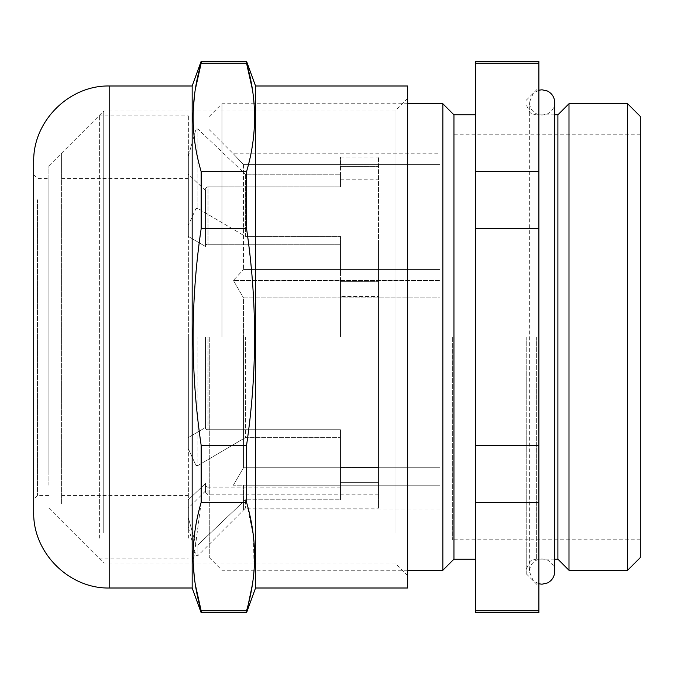 <?xml version="1.0" encoding="UTF-8"?>
<svg xmlns="http://www.w3.org/2000/svg" width="674" height="674" viewBox="0 0 674 674"><rect width="100%" height="100%" fill="white"/><g stroke="black" fill="none" stroke-linecap="round" stroke-linejoin="round"><path stroke-width="0.51" stroke-dasharray="3.37 2.53" d="M233.364 485.196L243.508 467.756L243.508 337L243.508 467.756L233.364 485.196L243.508 485.196L243.508 510.041L243.508 485.196L440.004 485.196L243.508 485.196L440.004 485.196L440.004 510.041L440.004 467.756L243.508 467.756L440.004 467.756L440.004 337L440.004 503.074L440.004 297.832L243.508 297.832L243.508 337L243.508 297.832L440.004 297.832L440.004 485.196L233.364 485.196M209.277 337L209.277 557.583L209.277 337M221.957 337L221.957 103.737L221.957 337M452.675 337L452.675 539.832L452.675 337M640.3 116.417L640.3 557.583M627.62 103.737L627.62 570.263M568.991 103.737L568.991 570.263M557.895 114.833L557.895 559.167M526.209 337L526.209 573.743L526.209 337M538.88 337L538.88 87.578L538.88 337M475.499 337L475.499 559.167L475.499 337M453.947 114.833L453.947 559.167M442.852 103.737L442.852 570.263M475.499 61.275L475.499 63.246L538.88 63.246L538.88 171.609L475.499 171.609L475.499 63.246M475.499 171.609L475.499 612.725M475.499 610.754L538.88 610.754L538.88 612.725M538.88 61.275L538.88 63.246M538.88 171.609L538.88 228.638L475.499 228.638M475.499 445.362L538.88 445.362L538.88 502.391L475.499 502.391M538.88 610.754L538.88 502.391M538.88 445.362L538.88 228.638M243.508 164.591L243.508 269.617L243.508 164.591L440.004 164.591L440.004 269.617L243.508 269.617L440.004 269.617L440.004 164.591L243.508 164.591L233.364 153.815L243.508 164.591M640.3 337L640.3 134.168L640.3 337M440.004 337L440.004 170.926L440.004 337M440.004 280.392L440.004 297.832L440.004 280.392L233.364 280.392L243.508 297.832L233.364 280.392L243.508 269.617L233.364 280.392L440.004 280.392M440.004 153.815L440.004 164.591L440.004 153.815L233.364 153.815L209.277 129.728M33.7 488.507L33.7 477.529M37.5 199.765L37.5 495.466L37.5 199.765M407.677 543.674L407.677 98.353L407.677 543.674M394.998 532.696L394.998 111.033L394.998 532.696M103.737 532.696L103.737 111.033L103.737 532.696M48.916 485.213L48.916 165.863L48.916 485.213M48.916 474.235L48.916 178.534L48.916 474.235M33.7 511.945L33.7 162.055M192.166 588.006L192.166 85.994M255.547 588.006L255.547 85.994M407.677 588.006L407.677 85.994M246.549 61.275L246.549 63.246L201.164 63.246L201.164 61.275M195.3 89.516L194.432 95.725M193.202 111.033L193.084 117.428C193.177 135.457 195.864 153.52 201.164 171.609L246.549 171.609C251.849 153.52 254.545 135.457 254.629 117.428L254.09 103.737M253.281 95.725L252.413 89.516M246.549 612.725L246.549 610.754L201.164 610.754L201.164 612.725M252.421 584.459L253.357 577.685M254.09 570.263L253.458 536.327L246.549 502.391L246.549 445.362C257.249 373.118 257.249 300.882 246.549 228.638L246.549 171.609M246.549 228.638L201.164 228.638L201.164 171.609M246.549 502.391L201.164 502.391L201.164 445.362L246.549 445.362M201.164 228.638C190.464 300.882 190.464 373.118 201.164 445.362M201.164 502.391L193.202 562.967M194.356 577.685L195.292 584.459M340.488 467.495L340.488 437.594L340.488 467.495L378.518 467.495L378.518 296.518L378.518 508.137L378.518 467.495L340.488 467.495L340.488 482.635L378.518 482.635L340.488 482.635L340.488 499.763L340.488 467.495M340.488 337L208.013 337L208.013 429.768L208.013 337L205.477 337L205.477 428.276A2.536 1.491 0 0 0 208.013 429.768L340.488 429.768L340.488 487.108L340.488 429.768L208.013 429.768A2.536 1.491 180 0 1 205.477 428.276L205.477 427.535L188.358 437.594L188.358 448.774L196.008 465.54L196.008 337L196.008 465.54L197.87 465.54L245.412 437.594L340.488 437.594L245.412 437.594L245.412 337L340.488 337L340.488 244.232L340.488 337L205.477 337L205.477 427.535L205.477 337L188.358 337L245.412 337L245.412 437.594L197.87 465.54L197.87 337L197.87 465.54L196.008 465.54L188.358 448.774L188.358 337L188.358 448.774L188.358 337L188.358 437.594L205.477 427.535L205.477 337L188.358 337L340.488 337L340.488 296.518L378.518 296.518L378.518 281.37L378.518 296.518L340.488 296.518L340.488 337M340.488 487.108L208.013 487.108L208.013 494.834L208.013 487.108L340.488 487.108L340.488 499.763L245.412 499.763L245.412 508.137L245.412 499.763L340.488 499.763L340.488 487.108M378.518 244.232L378.518 494.834L378.518 244.232M340.488 166.343L378.518 166.343L378.518 272.01L378.518 156.983L378.518 166.343L340.488 166.343L340.488 174.237L340.488 156.983L340.488 166.343M340.488 272.01L378.518 272.01L378.518 281.37L378.518 272.01L340.488 272.01L340.488 236.406L340.488 272.01M245.412 236.406L340.488 236.406L245.412 236.406L245.412 174.237L340.488 174.237L245.412 174.237L245.412 236.406L197.87 208.46L196.008 208.46L196.008 129.02L196.008 208.46L188.358 225.226L196.008 208.46L197.87 208.46L245.412 236.406M205.477 189.31A2.536 2.41 0 0 1 208.013 186.892L208.013 244.232L208.013 186.892A2.536 2.41 180 0 0 205.477 189.31L205.477 245.724A2.536 1.491 0 0 1 208.013 244.232A2.536 1.491 180 0 0 205.477 245.724L205.477 246.465L188.358 236.406L188.358 156.149L188.358 236.406L188.358 174.237L188.358 236.406L205.477 246.465L205.477 190.515L188.358 174.237L188.358 156.149L196.008 129.02L197.87 129.02L197.87 208.46L197.87 129.02L245.412 174.237L197.87 129.02L196.008 129.02L188.358 156.149L188.358 174.237L205.477 190.515L205.477 246.465L205.477 189.31M205.477 484.69A2.536 2.41 180 0 0 208.013 487.108A2.536 2.41 0 0 1 205.477 484.69L205.477 492.298L205.477 483.485L188.358 499.763L188.358 517.851L196.008 544.98L196.008 555.679L196.008 544.98L197.87 544.98L245.412 499.763L197.87 544.98L197.87 555.679L197.87 544.98L196.008 544.98L188.358 517.851L188.358 527.161L188.358 499.763L188.358 508.137L188.358 499.763L205.477 483.485L205.477 491.026L205.477 484.69M340.488 244.232L208.013 244.232L340.488 244.232L340.488 236.406L340.488 244.232M340.488 186.892L208.013 186.892L340.488 186.892L340.488 174.237L340.488 186.892M340.488 296.518L340.488 281.37L340.488 296.518M340.488 429.768L340.488 437.594L340.488 429.768M340.488 281.37L378.518 281.37L340.488 281.37M340.488 482.635L378.518 482.635L340.488 482.635M340.488 156.983L378.518 156.983M99.617 538.197L99.617 115.153L99.617 538.197M188.358 538.197L188.358 115.153L188.358 538.197M61.587 503.705L61.587 153.183L61.587 503.705M188.358 193.286L188.358 495.466L188.358 193.286M61.587 193.286L61.587 495.466L61.587 193.286M536.344 337L536.344 559.167L536.344 337M109.761 588.006L109.761 85.994M440.004 510.041L243.508 510.041L209.277 544.272M209.277 116.417L221.957 103.737L407.677 103.737M452.675 503.074L440.004 503.074M640.3 539.832L452.675 539.832M554.694 114.833L536.344 114.833L532.098 113.906L530.008 112.609L526.209 104.689M554.694 559.167L536.344 559.167L532.098 560.094L530.008 561.391L526.209 569.311M526.209 573.743L538.88 586.422M407.677 570.263L221.957 570.263L209.277 557.583M526.209 100.258L538.88 87.578M640.3 134.168L452.675 134.168M452.675 170.926L440.004 170.926M48.916 495.466L37.5 495.466L33.7 499.266M48.916 508.137L103.737 562.967L394.998 562.967L407.677 575.647M33.7 174.734L37.5 178.534L48.916 178.534M48.916 165.863L103.737 111.033L394.998 111.033L407.677 98.353M205.477 492.298L208.013 494.834L378.518 494.834M188.358 527.161L196.008 555.679L197.87 555.679L245.412 508.137L378.518 508.137M205.477 491.026L188.358 508.137M340.488 179.166L378.518 179.166M61.587 153.183L99.617 115.153L188.358 115.153M61.587 495.466L188.358 495.466M61.587 178.534L188.358 178.534M61.587 520.817L99.617 558.847L188.358 558.847M538.88 90.19L533.201 93.366L529.343 102.473C530.236 110.317 534.465 114.538 542.022 115.153L547.6 113.855C552.124 111.412 554.491 107.621 554.694 102.473L554.694 571.527C554.491 566.379 552.124 562.588 547.6 560.145L542.022 558.847C534.465 559.462 530.236 563.683 529.343 571.527L529.343 102.473L529.343 571.527L533.201 580.634L538.88 583.81"/><path stroke-width="1.01" d="M627.62 103.737L627.62 570.263L640.3 557.583L640.3 116.417L627.62 103.737L568.991 103.737L568.991 570.263L557.895 559.167L557.895 114.833L568.991 103.737M475.499 559.167L453.947 559.167L453.947 114.833L442.852 103.737L407.677 103.737M453.947 559.167L442.852 570.263L442.852 103.737M475.499 502.391L475.499 610.754L538.88 610.754L538.88 502.391L475.499 502.391L475.499 445.362L538.88 445.362L538.88 228.638L475.499 228.638L475.499 445.362M475.499 228.638L475.499 61.275L538.88 61.275L538.88 171.609L475.499 171.609M538.88 610.754L538.88 612.725L475.499 612.725L475.499 610.754M538.88 502.391L538.88 445.362M538.88 228.638L538.88 171.609M475.499 63.246L538.88 63.246M33.7 477.529L33.7 511.945C32.655 552.596 69.119 589.059 109.761 588.006L192.166 588.006L201.164 612.725L246.549 612.725L252.421 584.459M109.761 588.006L109.761 85.994C69.119 84.941 32.655 121.404 33.7 162.055L33.7 488.507M109.761 85.994L192.166 85.994L192.166 588.006M255.547 588.006L407.677 588.006L407.677 85.994L255.547 85.994L255.547 588.006L246.549 612.725M195.292 584.459L201.164 610.754C195.864 592.665 193.177 574.602 193.084 556.572C193.185 538.484 195.873 520.429 201.164 502.391L246.549 502.391C251.84 520.429 254.536 538.484 254.629 556.572C254.545 574.602 251.849 592.665 246.549 610.754L201.164 610.754L201.164 612.725M252.413 89.516L246.549 63.246C257.249 99.364 257.249 135.482 246.549 171.609L246.549 228.638C257.249 300.882 257.249 373.118 246.549 445.362L201.164 445.362L201.164 502.391M201.164 445.362C190.464 373.118 190.464 300.882 201.164 228.638L246.549 228.638M246.549 171.609L201.164 171.609L201.164 228.638M201.164 171.609C190.464 135.482 190.464 99.364 201.164 63.246L195.3 89.516M192.166 85.994L201.164 61.275L201.164 63.246L246.549 63.246L246.549 61.275L255.547 85.994M194.432 95.725L193.202 111.033M254.09 103.737L253.281 95.725M246.549 445.362L246.549 502.391M253.357 577.685L254.09 570.263M193.202 562.967L194.356 577.685M557.895 114.833L554.694 114.833M475.499 114.833L453.947 114.833M442.852 570.263L407.677 570.263M557.895 559.167L554.694 559.167M627.62 570.263L568.991 570.263M201.164 61.275L246.549 61.275M538.88 90.19L542.022 89.794L547.414 91.007C552.057 93.425 554.483 97.241 554.694 102.473L554.694 571.527C554.491 576.674 552.124 580.466 547.6 582.909L542.022 584.206L538.88 583.81"/></g></svg>
